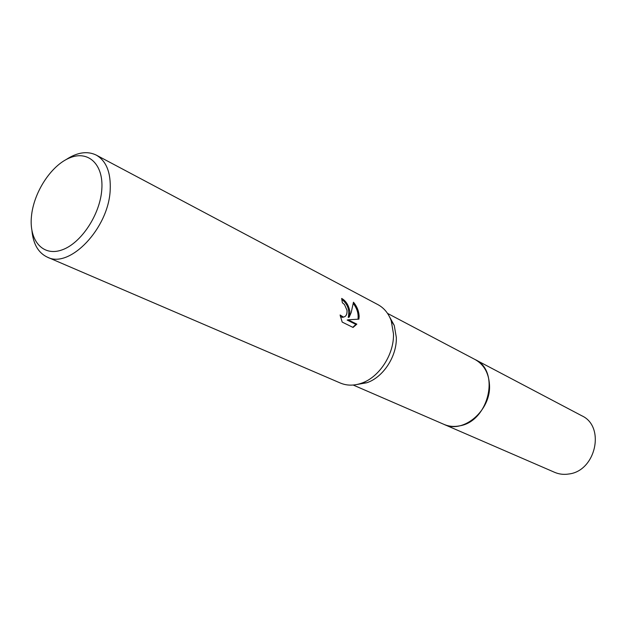<?xml version="1.0" encoding="UTF-8"?>
<svg xmlns="http://www.w3.org/2000/svg" width="627" height="627" viewBox="0 0 627 627"><rect width="100%" height="100%" fill="white"/><g stroke="black" fill="none" stroke-linecap="round" stroke-linejoin="round"><path stroke-width="0.94" d="M389.5 316.753L394.258 325.421L396.327 337.436C396.954 356.348 383.175 377.391 366.779 382.752L357.045 384.476M387.533 313.398L475.141 359.569C483.879 364.514 488.652 372.838 489.468 384.547C491.474 410.05 463.51 434.174 444.065 424.416L443.618 424.22M66.25 159.493C77.372 152.251 87.38 150.786 96.276 155.104L377.932 304.644C384.085 307.982 388.528 313.382 391.248 320.844L393.482 333.909C394.148 354.498 379.131 377.446 361.324 383.269C353.8 385.824 346.817 385.746 340.359 383.042L47.362 257.164C38.427 252.932 33.302 244.216 31.977 231.01M349.921 311.776L349.2 317.144L351.214 312.434L353.463 302.222C357.014 306.438 358.91 311.18 359.146 316.463L358.895 319.151L348.126 319.809L356.841 324.151L353.056 327.451L342.193 322.09L340.1 314.997L343.431 317.09C346.057 316.596 347.248 314.331 347.005 310.302L344.458 304.503L342.373 302.763L341.66 298.428C345.979 300.85 348.73 305.302 349.921 311.776M96.276 155.104C106.331 160.943 110.971 172.574 110.195 189.989C108.73 228.157 69.668 269.022 47.362 257.164M101.809 189.385C100.202 214.458 81.087 243.347 62.034 249.899C42.942 256.827 29.03 240.729 31.428 216.581C33.56 192.528 51.038 165.497 69.597 157.918C88.172 149.978 103.706 164.211 101.809 189.385M341.864 299.408C347.671 304.032 349.803 310.036 348.259 317.395L349.2 317.144M357.993 319.198C358.644 313.719 357.1 308.515 353.362 303.593M352.789 327.325L355.885 324.402L347.17 320.06L348.126 319.809M355.893 324.41L356.841 324.151M343.565 317.082L342.475 317.348L340.437 316.659M474.717 359.342L581.785 415.764C605.533 426.423 595.94 470.901 568.924 473.988C563.892 474.804 559.143 474.255 554.668 472.343L353.197 385.041M475.148 359.561C500.589 370.808 488.848 421.618 459.434 425.882C453.964 426.948 448.838 426.454 444.057 424.416M366.779 382.752L361.324 383.269M343.431 317.09L342.475 317.348M394.258 325.421L391.248 320.844"/></g></svg>
